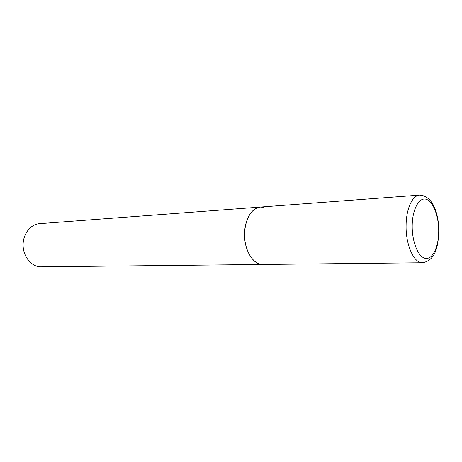 <?xml version="1.0" encoding="UTF-8"?>
<svg xmlns="http://www.w3.org/2000/svg" width="462" height="462" viewBox="0 0 462 462"><rect width="100%" height="100%" fill="white"/><g stroke="black" fill="none" stroke-linecap="round" stroke-linejoin="round"><path stroke-width="0.69" d="M244.554 232.813C243.717 249.434 253.043 265.09 262.82 264.495L261.463 264.42C252.674 263.531 244.756 250.312 244.531 235.366C244.202 220.414 251.611 207.582 260.354 207.074C251.166 208.847 245.9 217.429 244.554 232.813M438.9 231.843C438.802 214.628 433.385 195.824 419.652 195.097C412.485 195.31 406.237 208.662 406.098 225.185C405.578 244.866 414.021 263.45 422.557 262.757L39.957 266.851C30.983 266.199 23.164 256.341 23.1 245.172C22.933 234.003 30.544 224.249 39.484 223.677L260.354 207.074L263.357 207.276M412.202 225.473C411.902 241.817 418.329 257.34 425.45 258.368C432.571 259.638 438.588 247.083 438.704 231.785C438.923 216.511 433.269 201.392 426.218 199.289C419.178 196.956 412.393 209.101 412.202 225.473M422.557 262.757C435.649 260.256 437.924 246.696 438.894 232.109M260.354 207.074L419.652 195.097"/></g></svg>
